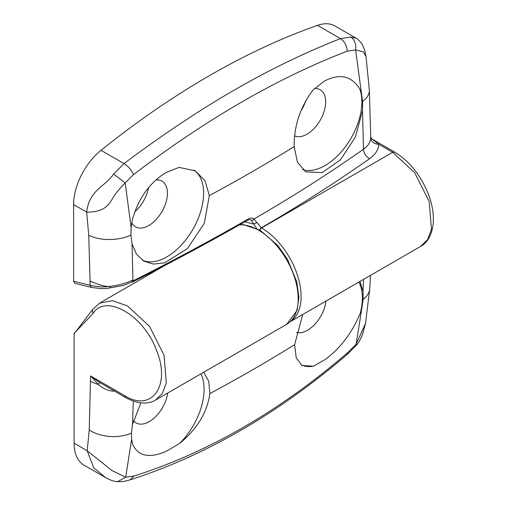 <?xml version="1.0" encoding="UTF-8"?>
<svg xmlns="http://www.w3.org/2000/svg" width="507" height="507" viewBox="0 0 507 507"><rect width="100%" height="100%" fill="white"/><g stroke="black" fill="none" stroke-linecap="round" stroke-linejoin="round"><path stroke-width="0.76" d="M133.436 420.601A26.377 15.229 120 0 0 136.25 423.015A26.377 15.229 120 0 0 149.273 421.615A26.377 15.229 120 0 0 167.665 393.045M203.675 372.258L208.776 381.327L209.841 393.616C207.236 412.356 197.147 428.973 179.567 443.479A51.955 29.995 120 0 0 200.905 373.855M179.567 443.479L166.359 451.217C149.654 458.594 138.43 456.376 132.682 444.55L131.636 439.328L125.698 477.226L134.019 476.01C208.193 452.44 279.452 411.304 347.789 352.593L356.11 344.196L362.144 306.247L360.293 313.142C351.985 333.105 340.089 348.677 324.619 359.843L313.402 366.212L302.007 365.515L296.24 357.923L294.637 344.659L302.73 314.498M325.995 301.063A26.377 15.229 -60 0 1 307.527 330.247A26.377 15.229 -60 0 1 296.38 332.415M358.937 282.044A51.955 29.995 -60 0 1 360.293 313.142M134.019 476.01L129.995 479.888C205.202 455.704 277.475 414.01 346.813 354.811L347.789 352.593M105.107 477.341L84.035 465.173A47.956 27.689 -60 0 1 74.098 443.219L74.098 333.391L74.675 333.08M105.576 477.613L93.738 467.809L87.166 450.761L89.232 430.018L90.588 375.985L99.518 382.379L125.514 397.501C139.577 405.315 150.091 403.585 155.491 400.074L286.613 324.372A55.954 32.302 -120 0 0 295.194 279.534A55.954 32.302 -120 0 0 258.64 230.229A55.954 32.302 -120 0 0 239.424 224.886M114.487 391.131L113.505 391.144C108.086 390.846 103.054 388.641 98.428 384.528L90.588 375.985L124.684 395.669C151.859 412.806 171.176 385.326 156.505 350.407C144.001 315.297 105.367 292.989 92.87 313.668L74.098 333.391M133.29 401.113L132.511 424.422L131.408 433.149L131.636 439.328M74.098 443.219L87.166 450.761L112.009 470.559L125.698 477.226L117.573 481.65C124.462 481.492 121.775 481.967 130.026 479.876M132.511 424.422L140.889 402.875M359.995 281.436L363.025 291.335L363.5 279.414M362.144 306.247L363.12 299.371L363.025 291.335M346.813 354.818L356.206 345.406L356.11 344.196L365.509 323.498L369.837 288.242L370.471 275.39M113.505 391.144L113.505 390.567M313.402 366.212A51.955 29.995 -60 0 1 300.987 364.85M294.592 135.863A26.377 15.229 120 0 0 307.033 134.171A26.377 15.229 120 0 0 324.22 111.077A26.377 15.229 120 0 0 320.386 89.885A26.377 15.229 120 0 0 314.448 88.592M302.616 169.598A51.955 29.995 120 0 0 325.12 165.497A51.955 29.995 120 0 0 359.799 89.042L361.649 94.733L355.616 49.92L347.301 51.144C278.21 77.647 206.951 118.784 133.531 174.56L125.204 182.951L131.142 227.814L132.188 220.456C137.961 199.023 149.191 183.071 165.871 172.595L179.079 167.386L195.214 170.815L204.999 180.726L209.347 195.582L204.283 223.346L187.343 248.645L164.598 262.848L153.494 264.09L143.874 261.162L136.446 254.172L132.016 243.74L132.954 279.934L132.054 281.829C127.276 284.009 123.898 285.308 121.908 285.726L106.8 288.458L100.76 288.603L91.951 287.513A3.999 2.852 -76.2 0 1 90.081 285.264C97.262 286.886 103.815 287.266 109.753 286.404C118.841 285.295 126.573 283.14 132.954 279.934L132.967 280.935C173.007 260.763 211.425 240.134 248.202 219.043C250.54 217.776 252.454 217.763 253.937 219.018L261.536 227.985A55.954 32.302 60 0 1 297.869 276.556A55.954 32.302 60 0 1 290.308 321.641M256.694 228.435L251.225 220.165A2.396 1.939 131.7 0 0 253.937 219.018A1661.756 959.409 0 0 0 363.487 149.229L362.53 110.653L355.407 136.991L340.476 159.794L322.116 172.659L305.639 171.816L297.444 162.259L294.149 146.624C293.895 126.237 300.15 107.402 312.914 90.113L324.125 81.228C339.627 73.154 351.522 75.758 359.799 89.042M155.788 179.998A26.377 15.229 -60 0 1 162.132 181.252A26.377 15.229 -60 0 1 165.966 202.445A26.377 15.229 -60 0 1 148.779 225.539A26.377 15.229 -60 0 1 135.756 226.94A26.377 15.229 -60 0 1 131.788 222.693M193.87 170.092A51.955 29.995 -60 0 1 200.518 212.034A51.955 29.995 -60 0 1 166.866 256.865A51.955 29.995 -60 0 1 142.34 260.186M110.9 287.697L109.753 286.404C105.614 286.797 99.061 285.01 90.081 281.062L88.738 235.261L86.672 212.129C89.27 189.707 104.791 187.102 113.606 174.04L123.993 163.584C159.661 136.846 198.11 110.875 234.196 90.157C270.212 69.244 307.495 51.48 340.457 38.614L350.831 37.081L356.269 38.291M347.301 51.144C346.775 45.472 344.494 41.295 340.457 38.614L317.483 25.35A799.311 461.484 120 0 0 209.258 75.758A799.311 461.484 120 0 0 101.026 150.319A47.956 27.689 120 0 0 73.61 204.587L73.61 281.208L90.081 285.264L90.081 281.062M101.026 150.319L123.993 163.584C128.144 166.138 131.319 169.801 133.531 174.56M300.708 111.413A26.839 15.495 120 0 0 305.708 100.798M148.608 187.539A26.839 15.495 -60 0 1 134.862 211.717M91.951 287.513L74.833 283.299L73.61 281.208M317.483 25.35A47.956 27.689 -60 0 1 334.969 25.996L356.231 38.272C357.188 38.057 362.784 44.451 362.48 45.028C365.718 52.601 364.514 49.635 366.035 56.759L363.367 51.809L355.616 49.92C356.301 44.096 354.704 39.812 350.831 37.081M362.53 110.653L362.625 101.343L361.649 94.733M369.666 158.647A7.992 5.045 -125.1 0 1 363.487 149.229C368 146.117 370.414 142.271 370.744 137.695L370.731 137.188L372.132 139.076L378.735 144.242C378.552 149.641 375.529 154.439 369.666 158.647A1669.747 964.022 180 0 1 261.244 227.814A2.396 1.382 120 0 0 259.654 230.007M131.142 227.814L130.914 235.121L132.016 243.74M113.606 174.04L125.204 182.951C119.386 188.591 114.823 194.371 111.515 200.284C108.257 205.436 103.289 212.325 86.672 212.129L73.61 204.587M370.744 137.695A7.992 6.528 -179 0 0 378.735 144.242L392.665 152.284L261.536 227.985A2.396 1.382 120 0 0 259.952 230.172M132.967 280.935L132.428 282.069L131.547 282.076M251.225 220.165L250.116 219.563L247.708 220.158A2.396 1.375 60.2 0 0 248.202 219.043M256.745 222.636L253.696 224.018L244.792 221.825M164.902 265.427L99.537 303.161L112.37 300.67L127.51 305.936L149.489 326.324L164.065 355.242L166.315 382.931L162.405 393.299L155.491 400.074M89.232 430.018A31.973 19.589 3.2 0 0 131.408 433.149M209.841 393.616A1659.804 958.274 0 0 0 294.637 344.659M124.684 395.669L125.514 397.501M92.87 313.668L92.426 309.739L74.364 333.479M363.12 299.371A31.973 19.589 3.2 0 0 369.837 288.242M90.588 381.207A31.973 18.461 0 0 0 98.428 384.528A7.992 0.735 126.5 0 0 99.518 382.379M370.744 137.46L369.349 89.986A31.973 17.257 177 0 1 362.625 101.343M294.149 146.624A1659.804 958.274 180 0 1 209.347 195.582M420.639 246.421L427.553 239.646L431.463 229.278L429.214 201.59L414.644 172.672L392.665 152.284L394.661 152.081C409.567 161.251 420.835 175.34 428.459 194.346C431.831 203.288 433.472 211.825 433.39 219.962C432.94 235.273 426.463 243.423 420.639 246.421L290.226 321.717M130.914 235.121A31.973 17.257 177 0 1 88.738 235.261M99.537 303.161L92.426 309.739M105.291 477.448C110.228 480.237 114.322 481.637 117.573 481.65M365.503 323.542L362.499 334.487C360.021 340.311 357.923 343.949 356.206 345.4M239.741 224.702L243.734 224.709L260.275 230.362L277.684 245.356L287.52 259.305L296.785 281.835L298.902 297.241L297.134 310.354L286.613 324.372M369.349 89.986L366.035 56.765M372.138 139.076L394.661 152.081M195.214 170.815L194.84 170.599M132.428 282.069C172.462 261.91 210.887 241.269 247.708 220.158"/></g></svg>
